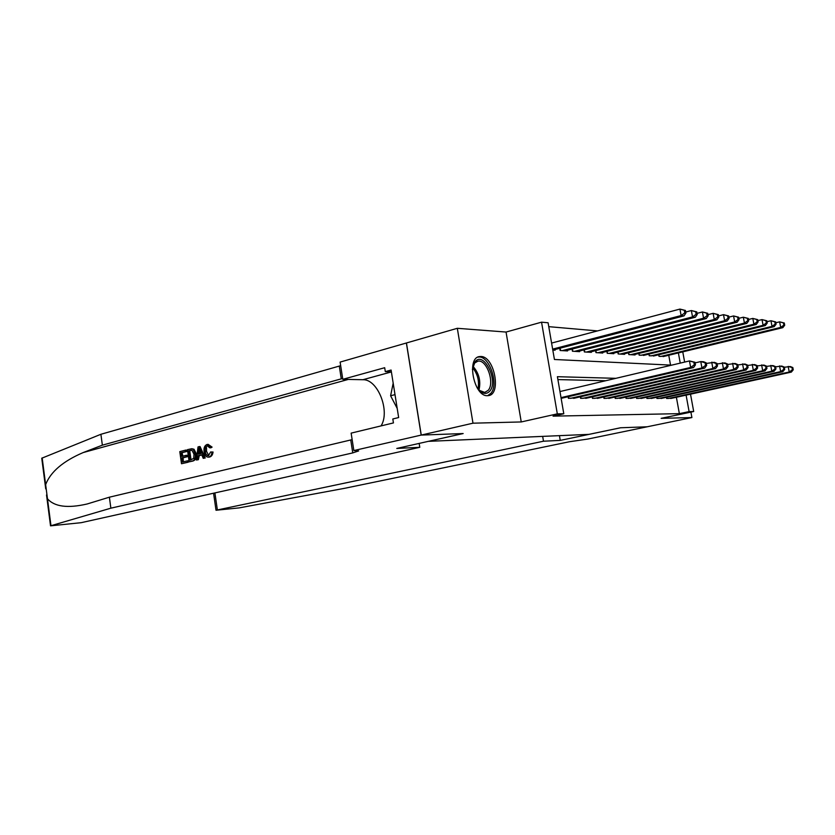 <?xml version="1.0" encoding="UTF-8"?>
<svg xmlns="http://www.w3.org/2000/svg" width="835" height="835" viewBox="0 0 835 835"><rect width="100%" height="100%" fill="white"/><g stroke="black" fill="none" stroke-linecap="round" stroke-linejoin="round"><path stroke-width="1.25" d="M480.887 356.503L479.749 356.555C466.149 357.286 473.852 396.698 487.421 395.686L488.224 395.633C501.741 394.809 494.477 356.242 480.887 356.503M690.514 394.172L693.697 411.53L661.132 418.345L691.902 417.552L647.167 426.789L620.52 427.77L588.946 434.367L428.47 441.35L463.164 433.542L421.257 435.077L406.447 342.976L457.319 328.301L472.986 423.188L521.249 421.946L557.321 413.857L541.55 322.174L548.094 322.769L554.43 359.488L671.674 365.145M521.249 421.946L506.052 332.048L457.319 328.301M506.052 332.048L541.55 322.174M597.516 330.911L548.772 326.662M691.902 417.552L690.91 412.104M421.257 435.077L472.986 423.188M666.455 397.314L666.674 398.504L672.321 398.159M656.717 397.262L656.936 398.483L662.74 398.128M646.707 397.199L646.927 398.472L652.897 398.107M636.416 397.147L636.646 398.452L642.783 398.076M625.832 397.084L626.073 398.441L632.387 398.044M614.957 397.022L615.207 398.42L621.689 398.013M603.757 396.949L604.018 398.399L610.688 397.982M592.234 396.875L592.495 398.378L599.373 397.951M580.356 396.802L580.638 398.368L587.715 397.919M568.134 396.729L568.416 398.347L575.701 397.877M670.536 365.093L668.751 355.261M552.801 350.063L555.098 350.199L554.983 349.521M559.742 348.279L560.128 350.502L567.549 350.94L567.435 350.283M572.048 349.093L572.424 351.232L579.626 351.66L579.521 351.024M583.999 349.875L584.364 351.942L591.357 352.349L591.253 351.744M595.606 350.637L595.96 352.631L602.755 353.028L602.651 352.443M606.878 351.378L607.222 353.299L613.819 353.685L613.725 353.121M617.837 352.088L618.161 353.946L624.59 354.332L624.486 353.779M628.484 352.787L628.807 354.583L635.059 354.948L634.955 354.416M638.848 353.455L639.161 355.199L645.142 355.042M648.931 354.113L649.233 355.793L655.058 355.647M658.742 354.75L659.045 356.378L664.712 356.232M615.927 378.328L557.404 376.7L563.792 413.753L553.073 416.143L679.366 413.649L676.392 397.272M605.699 380.739L557.905 379.581M561.141 398.337L563.333 397.846M693.697 411.53L689.105 411.603L686.099 395.143M679.366 413.649L689.105 411.603M563.792 413.753L557.321 413.857M682.769 351.869L684.637 362.077M680.243 363.121L678.385 352.934M561.016 397.637L690.66 367.452L693.509 367.588L561.214 398.337M559.961 391.552L689.459 360.939L694.991 362.254L693.854 362.192L694.334 364.801L695.471 364.853L694.991 362.254M694.334 364.801L690.66 367.452L689.459 360.939L693.854 362.192M693.509 367.588L695.471 364.853M552.885 350.063L684.011 315.891L681.13 315.546L679.941 309.086L551.601 343.07M684.314 310.307L679.941 309.086L685.462 310.453L684.314 310.307L684.784 312.885L685.932 313.031L685.462 310.453M684.784 312.885L681.13 315.546L552.645 349.113M685.932 313.031L684.011 315.891M472.38 369.373L475.157 361.639C483.893 350.658 498.839 381.303 489.727 391.218C485.96 395.007 481.764 393.859 477.129 387.764L477.015 387.586M479.154 390.269L484.717 392.408L488.151 390.394C495.04 383.077 486.742 359.196 477.933 361.148L474.656 363.016L472.975 365.98M487.588 395.686L490.803 393.389C499.309 384.288 489.028 354.718 478.1 357.13L477.797 357.171M393.181 383.161L390.603 395.769L397.209 408.44M395.007 394.631L390.603 395.769M187.572 462.235L181.498 463.738L188.251 462.193L188.272 460.784L187.374 460.826L187.572 462.235L188.251 462.193M183.376 461.828L183.095 457.789L187.457 456.693L187.249 455.294L186.038 455.346L186.236 456.745L187.457 456.693M182.844 456.161L182.061 452.685L186.737 451.484L186.32 450.096L185.631 450.128L185.829 451.526L186.737 451.484M189.169 461.839L192.864 461.056C195.588 460.179 196.768 457.789 196.402 453.875L194.012 449.24L191.81 448.719L193.156 449.272L195.181 453.937C195.745 457.841 194.743 460.221 192.175 461.087L189.169 461.839L187.447 449.658L191.81 448.719M211.913 452.079C211.808 454.814 210.827 456.484 208.99 457.069L209.648 457.037C211.568 456.432 212.706 454.762 213.061 452.027L210.639 451.975L213.061 452.027M208.813 455.67L206.516 451.286L206.516 447.602M208.52 457.162C206.068 457.1 204.596 455.263 204.095 451.651C203.615 447.863 204.627 445.452 207.143 444.418L210.973 447.153L209.815 447.842L210.952 447.79L212.09 447.111L208.051 444.324M45.727 488.882L41.75 458.227L100.899 434.283L102.361 445.17L83.176 452.57C63.042 461.202 50.528 471.879 45.643 484.613L47.48 498.777C54.442 506.741 67.656 508.484 87.101 503.996L109.385 497.19L352.14 439.638M196.423 460.033L198.031 446.923L199.377 446.579L204.512 458.018L203.239 458.332L201.726 454.793L198.114 455.701L197.686 459.72L196.423 460.033L198.375 459.678L199.252 455.649L201.82 455.002M203.239 458.332L205.201 457.987L200.066 446.558L199.377 446.579M419.786 447.309L81.162 522.689L50.528 525.841L110.867 508.181L352.746 452.904L358.653 450.931L353.842 450.566L421.174 435.087L462.955 433.553L396.782 448.447L419.786 447.309L419.16 443.406M353.842 450.566L351.138 433.125L393.442 422.917L392.815 418.972L398.65 417.552L391.093 370.041L385.311 371.627L384.685 367.713L342.788 379.32L340.116 362.087L406.447 342.976M406.374 342.976L421.174 435.087M109.385 497.19L110.867 508.181M100.899 434.283L340.67 365.678M342.653 378.464L102.361 445.17M342.788 379.32L362.901 379.716C377.858 379.059 390.425 411.384 381.031 425.913M385.311 371.627L391.375 371.794M209.815 447.842L207.289 445.859C205.493 446.704 204.836 448.531 205.295 451.338C205.577 454.073 206.621 455.534 208.437 455.722L210.639 451.975M205.295 451.338L206.516 451.286M207.289 445.859L208.092 445.827M210.973 447.153L212.09 447.111M208.99 457.069L209.648 457.037M198.657 450.587L198.271 454.198L201.162 453.468L198.907 448.165L198.657 450.587L199.784 450.535L199.513 453.885M197.686 459.72L198.375 459.678M198.114 455.701L199.252 455.649M204.512 458.018L205.201 457.987M190.15 460.137L193.741 458.342L193.991 454.209L191.935 450.222L188.825 450.754L190.15 460.137M192.175 461.087L192.864 461.056M195.181 453.937L196.402 453.875M193.156 449.272L194.012 449.24M191.058 459.908L189.733 450.723L191.424 450.284L190.516 450.326M188.825 450.754L189.733 450.723M186.236 456.745L181.873 457.851L182.468 462.047L187.374 460.826M181.873 457.851L183.095 457.789M185.829 451.526L181.153 452.727L181.675 456.453L186.038 455.346M181.153 452.727L182.061 452.685M181.498 463.738L179.796 451.631L185.631 450.128M560.243 440.389L543.491 441.214L216.014 510.248L239.165 507.889L344.667 488.298L569.397 441.746L587.976 439.022L647.209 426.789L620.666 427.76L560.243 440.389L559.429 435.651M543.491 441.214L542.666 436.381M570.576 398.347L701.953 367.974L704.719 368.11L573.655 398.358M695.106 362.901L700.774 361.565L703.54 361.722L706.201 362.86L705.095 362.808L705.575 365.365L706.671 365.417L706.201 362.86M705.575 365.365L701.953 367.974L700.774 361.565L705.095 362.808M704.719 368.11L706.671 365.417M582.736 398.368L712.892 368.486L715.564 368.611L585.721 398.368M706.306 363.434L714.405 362.327L717.056 363.444L715.981 363.392L716.451 365.918L717.526 365.97L717.056 363.444M716.451 365.918L712.892 368.486L711.723 362.181L715.981 363.392M715.564 368.611L717.526 365.97M594.53 398.389L723.486 368.976L726.074 369.091L597.432 398.389M717.15 363.966L724.926 362.912L727.567 364.018L726.523 363.956L726.993 366.44L728.026 366.492L727.567 364.018M726.993 366.44L723.486 368.976L722.327 362.766L726.523 363.956M726.074 369.091L728.026 366.492M605.991 398.41L733.746 369.446L736.261 369.561L608.809 398.41M727.65 364.477L735.124 363.476L737.754 364.571L736.741 364.509L737.201 366.962L738.213 367.003L737.754 364.571M737.201 366.962L733.746 369.446L732.608 363.34L736.741 364.509M736.261 369.561L738.213 367.003M565.399 350.815L695.325 317.237L692.528 316.903L691.359 310.547L685.754 312.019M695.659 311.747L691.359 310.547L696.776 311.883L695.659 311.747L696.129 314.284L697.246 314.43L696.776 311.883M696.129 314.284L692.528 316.903L562.31 350.627M697.246 314.43L695.325 317.237M577.538 351.535L706.274 318.542L703.571 318.219L702.412 311.966L697.048 313.355M706.66 313.146L702.412 311.966L707.736 313.282L706.66 313.146L707.12 315.651L708.195 315.776L707.736 313.282M707.12 315.651L703.571 318.219L574.543 351.358M708.195 315.776L706.274 318.542M589.333 352.234L716.889 319.805L714.269 319.492L713.121 313.334L707.996 314.659M717.307 314.492L713.121 313.334L718.351 314.628L717.307 314.492L717.766 316.956L718.81 317.091L718.351 314.628M717.766 316.956L714.269 319.492L586.421 352.057M718.81 317.091L716.889 319.805M600.783 352.913L727.181 321.026L724.634 320.723L723.507 314.659L718.591 315.922M727.619 315.807L723.507 314.659L728.642 315.943L727.619 315.807L728.078 318.239L729.091 318.365L728.642 315.943M728.078 318.239L724.634 320.723L597.954 352.746M729.091 318.365L727.181 321.026M617.128 398.42L743.703 369.905L746.135 370.02L619.862 398.431M737.827 364.968L745.008 364.029L747.628 365.104L746.657 365.052L747.106 367.452L748.077 367.504L747.628 365.104M747.106 367.452L743.703 369.905L742.566 363.893L746.657 365.052M746.135 370.02L748.077 367.504M611.909 353.57L737.148 322.216L734.685 321.924L733.568 315.954L728.861 317.143M737.629 317.081L733.568 315.954L738.61 317.206L737.629 317.081L738.077 319.471L739.058 319.596L738.61 317.206M738.077 319.471L734.685 321.924L609.153 353.414M739.058 319.596L737.148 322.216M627.951 398.441L753.347 370.354L755.717 370.458L630.602 398.441M747.69 365.459L754.61 364.561L757.209 365.615L756.259 365.563L756.708 367.943L757.658 367.984L757.209 365.615M756.708 367.943L753.347 370.354L752.231 364.425L756.259 365.563M755.717 370.458L757.658 367.984M622.722 354.217L746.834 323.375L744.434 323.082L743.327 317.206L738.829 318.333M747.335 318.312L743.327 317.206L748.296 318.438L747.335 318.312L747.784 320.671L748.734 320.786L748.296 318.438M747.784 320.671L744.434 323.082L620.05 354.061M748.734 320.786L746.834 323.375M638.472 398.452L762.72 370.782L765.017 370.897L641.05 398.462M757.261 365.928L763.921 365.072L766.509 366.116L765.591 366.074L766.029 368.412L766.947 368.454L766.509 366.116M766.029 368.412L762.72 370.782L761.614 364.947L765.591 366.074M765.017 370.897L766.947 368.454M633.243 354.844L756.228 324.491L753.901 324.21L752.805 318.417L748.494 319.492M756.76 319.513L752.805 318.417L757.689 319.628L756.76 319.513L757.199 321.83L758.128 321.945L757.689 319.628M757.199 321.83L753.901 324.21L630.644 354.687M758.128 321.945L756.228 324.491M648.701 398.472L771.811 371.21L774.045 371.314L651.216 398.472M766.551 366.388L772.959 365.573L775.538 366.607L774.64 366.555L775.078 368.861L775.966 368.903L775.538 366.607M775.078 368.861L771.811 371.21L770.726 365.448L774.64 366.555M774.045 371.314L775.966 368.903M643.472 355.449L765.351 325.577L763.096 325.306L762.011 319.596L757.877 320.619M765.904 320.682L762.011 319.596L766.812 320.786L765.904 320.682L766.342 322.968L767.24 323.072L766.812 320.786M766.342 322.968L763.096 325.306L640.946 355.303M767.24 323.072L765.351 325.577M658.658 398.493L780.652 371.617L782.812 371.711L661.101 398.493M775.579 366.836L781.737 366.064L784.305 367.076L783.439 367.035L783.867 369.31L784.733 369.352L784.305 367.076M783.867 369.31L780.652 371.617L779.566 365.939L783.439 367.035M782.812 371.711L784.733 369.352M653.44 356.044L774.212 326.631L772.02 326.37L770.945 320.744L766.989 321.715M774.797 321.809L770.945 320.744L775.673 321.913L774.797 321.809L775.224 324.064L776.101 324.168L775.673 321.913M775.224 324.064L772.02 326.37L650.966 355.898M776.101 324.168L774.212 326.631M668.344 398.504L789.232 372.013L791.34 372.107L670.735 398.504M784.336 367.264L790.275 366.534L792.822 367.546L791.977 367.494L792.405 369.738L793.25 369.78L792.822 367.546M792.405 369.738L789.232 372.013L788.156 366.419L791.977 367.494M791.34 372.107L793.25 369.78M663.126 356.618L782.823 327.664L780.694 327.404L779.629 321.851L775.83 322.78M783.428 322.905L779.629 321.851L784.284 323.009L783.428 322.905L783.856 325.128L784.702 325.233L784.284 323.009M783.856 325.128L780.694 327.404L660.735 356.482M784.702 325.233L782.823 327.664M472.913 366.241C479.029 373.141 481.043 381.094 478.977 390.081M478.006 388.953C479.447 381.042 477.641 373.955 472.6 367.692M83.176 452.57L348.268 379.424M350.752 439.982L352.746 452.904M341.275 378.871L339.292 366.095M42.167 457.914L45.643 484.613M47.48 498.777L50.966 525.643M391.396 371.93L362.901 379.716M214.919 492.911L217.351 509.851M568.833 398.347L568.541 396.635M581.003 398.368L580.722 396.719M592.819 398.389L592.547 396.813M604.3 398.399L604.029 396.886M560.149 348.174L560.556 350.523M572.403 348.999L572.8 351.253M584.312 349.802L584.688 351.963M595.877 350.575L596.242 352.641M615.437 398.42L615.186 396.969M607.108 351.316L607.462 353.309M626.271 398.441L626.031 397.042M618.025 352.046L618.37 353.957M636.813 398.452L636.573 397.105M628.64 352.746L628.974 354.593M647.052 398.472L646.822 397.178M638.973 353.435L639.286 355.199M657.03 398.483L656.801 397.241M649.025 354.092L649.327 355.804M666.727 398.504L666.518 397.303M658.805 354.739L659.097 356.378M479.749 356.555L478.309 356.931M476.795 361.451L477.933 361.148M46.52 494.967L50.528 525.841M191.685 450.169L191.131 450.201M216.014 510.248L213.572 493.214"/></g></svg>
